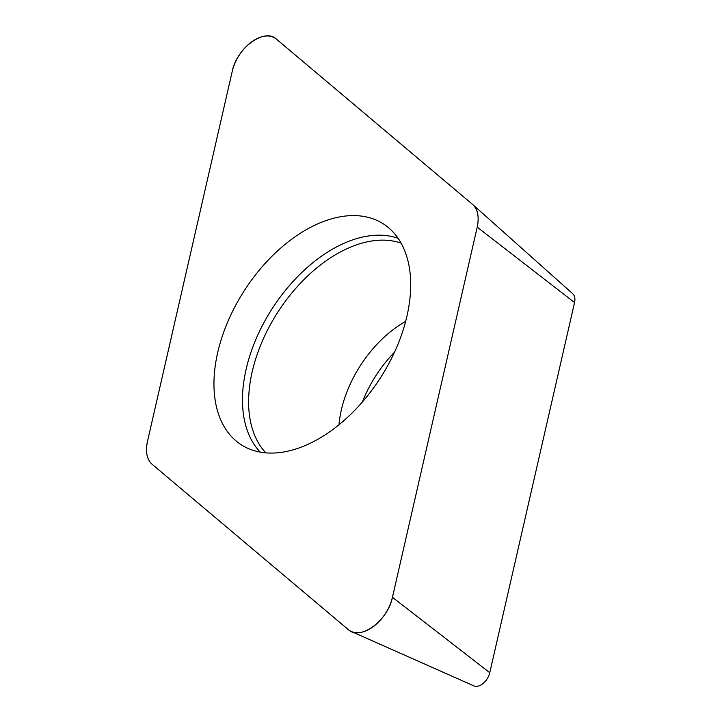 <?xml version="1.0" encoding="UTF-8"?>
<svg xmlns="http://www.w3.org/2000/svg" width="722" height="722" viewBox="0 0 722 722"><rect width="100%" height="100%" fill="white"/><g stroke="black" fill="none" stroke-linecap="round" stroke-linejoin="round"><path stroke-width="1.08" d="M394.591 352.128A94.068 57.913 -57.2 0 0 362.426 401.964M572.717 293.728A13.104 8.068 122.8 0 1 572.826 293.827A13.104 8.068 122.8 0 1 574.55 302.545L489.769 672.705A13.104 8.068 122.8 0 1 473.903 685.9L351.334 631.488A33.943 20.893 -57.2 0 0 392.434 597.302L477.206 227.15A33.943 20.893 -57.2 0 0 472.748 204.561A33.943 20.893 -57.2 0 0 472.468 204.317L276.418 39.123A33.943 20.893 -57.2 0 0 251.554 41.948A33.943 20.893 -57.2 0 0 232.231 71.379L147.45 441.539A33.943 20.893 -57.2 0 0 152.198 464.363L348.239 629.557A33.943 20.893 -57.2 0 0 351.334 631.488M332.21 429.987A131.323 80.855 -57.2 0 0 387.136 226.555A131.323 80.855 -57.2 0 0 244.397 290.506A131.323 80.855 -57.2 0 0 244.948 446.918A131.323 80.855 -57.2 0 0 332.21 429.987M477.188 227.25C479.363 216.835 477.774 209.181 472.405 204.272L276.436 39.141C264.649 27.562 236.726 47.95 232.222 71.415L147.478 441.431C145.293 451.846 146.882 459.508 152.252 464.408L348.221 629.539C360.007 641.118 387.94 620.73 392.443 597.265L477.188 227.25M574.55 302.545L477.206 227.15M392.434 597.302L489.769 672.705M260.245 452.116A128.534 79.131 122.8 0 1 319.295 257.772A128.534 79.131 122.8 0 1 398.183 238.35M401.161 243.161A126.16 77.669 -57.2 0 0 324.016 262.321A126.16 77.669 -57.2 0 0 265.849 452.856M338.988 424.771A94.068 57.913 122.8 0 1 405.71 321.371M572.826 293.827L472.748 204.561"/></g></svg>
